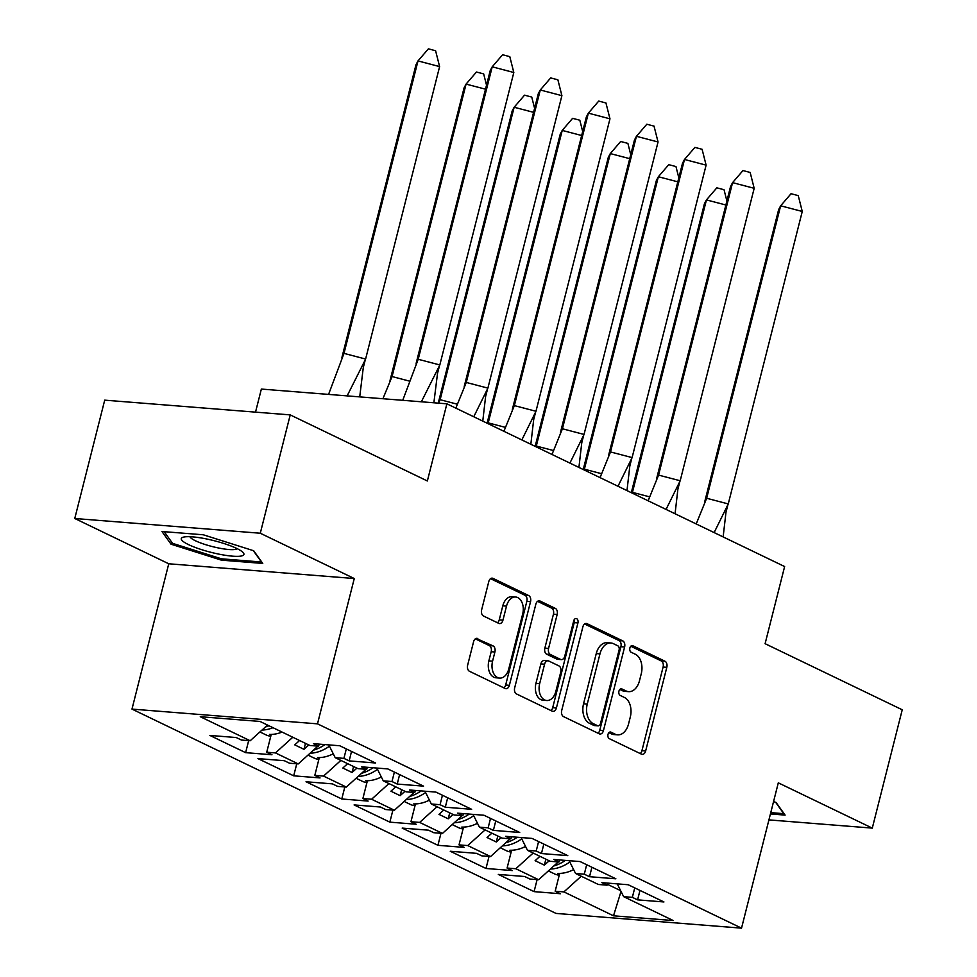 <?xml version="1.0" encoding="UTF-8"?>
<svg xmlns="http://www.w3.org/2000/svg" width="977" height="977" viewBox="0 0 977 977"><rect width="100%" height="100%" fill="white"/><g stroke="black" fill="none" stroke-linecap="round" stroke-linejoin="round"><path stroke-width="1.47" d="M608.012 734.386A3.419 2.259 94.5 0 0 609.306 738.661L641.449 754.146A4.873 3.236 94.5 0 0 642.231 754.366A4.873 3.236 94.5 0 0 645.65 750.959L666.815 667.328A4.873 3.236 94.5 0 0 664.958 661.221L632.827 645.736A3.419 2.259 94.5 0 0 632.266 645.589A3.419 2.259 94.5 0 0 629.884 647.971A3.419 2.259 94.5 0 0 631.179 652.245L635.331 654.248A15.608 10.344 94.5 0 1 641.254 673.776L639.483 680.749A15.608 10.344 94.5 0 1 628.577 691.643A15.608 10.344 94.5 0 1 626.049 690.947L621.885 688.944A3.419 2.259 94.5 0 0 621.335 688.797A3.419 2.259 94.5 0 0 618.942 691.179A3.419 2.259 94.5 0 0 620.236 695.453L624.401 697.456A15.608 10.344 94.5 0 1 630.312 716.984L628.553 723.957A15.608 10.344 94.5 0 1 617.635 734.851A15.608 10.344 94.5 0 1 615.107 734.167L610.955 732.152A3.419 2.259 94.5 0 0 610.405 732.005A3.419 2.259 94.5 0 0 608.012 734.386M768.923 819.898L872.29 828.117L902.235 709.778L765.101 643.696L784.629 566.55L446.88 403.819L261.36 389.066L255.522 412.135M74.765 518.494L168.752 563.778L354.272 578.531L260.285 533.234L74.765 518.494L104.71 400.155L290.23 414.895L427.364 480.977L446.88 403.819M260.285 533.234L290.23 414.895M477.777 638.543A4.873 3.236 94.5 0 0 476.984 638.323A4.873 3.236 94.5 0 0 473.576 641.73L467.641 665.19A4.873 3.236 94.5 0 0 469.485 671.297L505.182 688.492A4.873 3.236 94.5 0 0 505.964 688.712A4.873 3.236 94.5 0 0 509.383 685.304L530.535 601.673A4.873 3.236 94.5 0 0 528.691 595.567L492.994 578.372A4.873 3.236 94.5 0 0 492.213 578.152A4.873 3.236 94.5 0 0 488.793 581.559L481.624 609.892A4.873 3.236 94.5 0 0 483.481 615.998L498.746 623.363A4.873 3.236 94.5 0 0 499.54 623.582A4.873 3.236 94.5 0 0 502.947 620.175L506.513 606.119A13.043 8.646 94.5 0 1 515.636 597.008A13.043 8.646 94.5 0 1 522.695 613.91L508.761 668.976A13.043 8.646 94.5 0 1 499.638 678.087A13.043 8.646 94.5 0 1 492.579 661.173L494.899 652.001A4.873 3.236 94.5 0 0 493.043 645.895L476.165 638.408M354.272 578.531L317.501 723.847L741.531 928.15L556.011 913.41L131.98 709.094L317.501 723.847M872.29 828.117L778.303 782.833L741.531 928.15M561.702 710.511A4.873 3.236 94.5 0 0 563.558 716.617L599.255 733.812A4.873 3.236 94.5 0 0 600.037 734.032A4.873 3.236 94.5 0 0 603.444 730.625L624.608 646.994A4.873 3.236 94.5 0 0 622.764 640.888L587.067 623.692A4.873 3.236 94.5 0 0 586.285 623.473A4.873 3.236 94.5 0 0 582.866 626.88L561.702 710.511M552.213 711.158L516.515 693.951A4.873 3.236 94.5 0 1 514.671 687.857L535.836 604.213A4.873 3.236 94.5 0 1 539.243 600.818A4.873 3.236 94.5 0 1 540.037 601.026L555.315 608.39A4.873 3.236 94.5 0 1 557.159 614.496L548.573 648.41A4.873 3.236 94.5 0 0 550.43 654.517L560.554 659.402A4.873 3.236 94.5 0 0 561.348 659.609A4.873 3.236 94.5 0 0 564.755 656.214L573.694 620.896A3.419 2.259 94.5 0 1 576.088 618.514A3.419 2.259 94.5 0 1 577.932 622.935L556.414 707.959A4.873 3.236 94.5 0 1 553.006 711.366A4.873 3.236 94.5 0 1 552.213 711.158M510.214 838.779L490.552 856.56L467.751 845.569L485.093 829.9M440.969 833.283L437.928 845.313L464.27 847.401L459.031 844.885L467.751 845.569M437.928 845.313L402.182 828.093L428.524 830.181L433.764 832.709L442.483 833.405L419.67 822.414L437.012 806.733M392.901 810.116L389.847 822.145L416.19 824.246L410.951 821.718L419.67 822.414M389.847 822.145L354.101 804.926L380.444 807.014L385.683 809.542L394.403 810.238L371.602 799.247L388.944 783.566M344.82 786.949L341.779 798.991L368.121 801.079L362.882 798.551L371.602 799.247M341.779 798.991L306.033 781.759L332.375 783.859L337.615 786.387L346.334 787.071L323.534 776.092L340.863 760.411M296.752 763.794L293.698 775.823L320.053 777.924L314.814 775.396L323.534 776.092M293.698 775.823L257.952 758.604L284.295 760.692L289.534 763.22L298.254 763.916L275.453 752.925L292.795 737.244M248.671 740.627L245.63 752.656L271.972 754.757L266.733 752.229L275.453 752.925M245.63 752.656L209.884 735.437L236.226 737.537L241.466 740.053L250.185 740.749L200.261 716.703L260.004 721.441L309.929 745.5L318.649 746.196L313.409 743.668L339.752 745.756L375.498 762.988L349.155 760.888L343.916 758.372L335.196 757.676L357.997 768.655L366.717 769.351L361.478 766.835L387.82 768.923L423.566 786.143L397.224 784.055L391.985 781.527L383.265 780.831L406.066 791.822L414.785 792.518L409.546 789.99L435.901 792.091L471.647 809.31L445.292 807.21L440.065 804.694L431.345 803.998L454.146 814.989L462.866 815.673L457.627 813.157L483.969 815.245L519.715 832.477L493.373 830.377L488.134 827.849L479.414 827.165L502.215 838.144L510.934 838.84L505.695 836.312L532.038 838.413L567.784 855.632L541.441 853.544L536.202 851.016L527.482 850.32L550.295 861.311L559.015 862.007L553.776 859.479L580.118 861.567L615.864 878.799L589.522 876.699L584.283 874.183L575.563 873.487L598.364 884.478L607.083 885.162L601.844 882.646L628.187 884.735L663.933 901.954L637.59 899.866L632.351 897.338L623.631 896.654L673.251 920.554L613.507 915.803L563.9 891.903L581.23 876.222M537.118 879.605L534.077 891.635L560.419 893.735L555.18 891.207L563.9 891.903M534.077 891.635L498.319 874.415L524.673 876.503L529.913 879.031L538.632 879.727L515.819 868.736L533.161 853.055M489.037 856.438L485.996 868.48L512.339 870.568L507.1 868.04L515.819 868.736M485.996 868.48L450.25 851.248L476.593 853.348L481.832 855.864L490.552 856.56M328.809 744.889L335.196 757.676M299.573 740.517L294.749 744.877L303.994 749.322L308.817 744.962M317.916 746.135L298.254 763.916M376.878 768.056L383.265 780.831M347.641 763.672L342.829 768.032L352.074 772.489L356.886 768.13M365.996 769.302L346.334 787.071M424.958 791.211L431.345 803.998M395.722 786.839L390.898 791.199L400.143 795.657L404.966 791.297M414.065 792.457L394.403 810.238M473.027 814.378L479.414 827.165M443.79 809.994L438.966 814.366L448.211 818.811L453.035 814.452M462.133 815.624L442.483 833.405M521.095 837.545L527.482 850.32M491.871 833.161L487.047 837.521L496.292 841.979L501.116 837.619M569.176 860.7L575.563 873.487M539.939 856.328L535.115 860.688L544.36 865.133L549.184 860.774M558.282 861.946L538.632 879.727M607.315 884.246L620.651 890.67M617.244 883.867L623.631 896.654M613.507 915.803L621.03 891.427M168.752 563.778L131.98 709.094M267.527 725.068L250.185 740.749M607.609 883.098L607.083 885.162M639.984 890.413L637.59 899.866M634.745 887.898L632.351 897.338M559.687 873.401L555.18 891.207M559.528 859.943L559.015 862.007M591.915 867.258L589.522 876.699M586.676 864.73L584.283 874.183M511.606 850.246L507.1 868.04M319.161 744.12L318.649 746.196M351.537 751.447L349.155 760.888M346.298 748.919L343.916 758.372M271.24 734.435L266.733 752.229M367.242 767.287L366.717 769.351M399.617 774.602L397.224 784.055M394.378 772.086L391.985 781.527M319.308 757.59L314.814 775.396M415.31 790.454L414.785 792.518M447.686 797.769L445.292 807.21M442.447 795.241L440.065 804.694M367.389 780.757L362.882 798.551M463.391 813.609L462.866 815.673M495.766 820.936L493.373 830.377M490.527 818.408L488.134 827.849M415.457 803.912L410.951 821.718M511.459 836.776L510.934 838.84M543.835 844.091L541.441 853.544M538.596 841.563L536.202 851.016M463.538 827.079L459.031 844.885M545.874 859.186L544.36 865.133M497.794 836.019L496.292 841.979M449.725 812.852L448.211 818.811M401.645 789.697L400.143 795.657M353.576 766.53L352.074 772.489M305.508 743.375L303.994 749.322M770.438 813.939L785.105 815.111L776.043 802.422L773.552 801.628M221.425 560.151L262.764 563.436L253.702 550.759L203.289 534.785L161.95 531.5L171.012 544.189L221.425 560.151L221.755 558.844M608.903 732.665L611.407 733.861A15.608 10.344 94.5 0 0 613.922 734.557L617.635 734.851M628.577 691.643L624.865 691.35A15.608 10.344 94.5 0 1 622.337 690.654L619.845 689.457M640.191 753.548A4.873 3.236 94.5 0 0 641.938 750.666L663.102 667.035A4.873 3.236 94.5 0 0 661.246 660.928L630.776 646.237M597.997 733.214A4.873 3.236 94.5 0 0 599.744 730.332L620.908 646.701A4.873 3.236 94.5 0 0 619.052 640.594L584.612 623.998M597.57 725.703A3.419 2.259 94.5 0 0 598.119 725.862A3.419 2.259 94.5 0 0 600.513 723.481L619.088 650.059A3.419 2.259 94.5 0 0 617.794 645.797L613.409 643.672A15.608 10.344 94.5 0 0 610.881 642.988A15.608 10.344 94.5 0 0 599.963 653.882L587.262 704.063A15.608 10.344 94.5 0 0 593.186 723.591L597.57 725.703L593.857 725.41A3.419 2.259 94.5 0 0 594.407 725.569L598.119 725.862M610.881 642.988L607.169 642.695A15.608 10.344 94.5 0 0 596.251 653.589L599.963 653.882M593.857 725.41L589.473 723.298A15.608 10.344 94.5 0 1 583.55 703.77L596.251 653.589M537.582 601.343L551.602 608.097L555.315 608.39M561.348 659.609L557.635 659.316A4.873 3.236 94.5 0 1 556.853 659.096L546.717 654.224A4.873 3.236 94.5 0 1 544.861 648.117L553.446 614.203A4.873 3.236 94.5 0 0 551.602 608.097M550.955 710.548A4.873 3.236 94.5 0 0 552.701 707.666L574.22 622.642A3.419 2.259 94.5 0 0 574.11 619.833M539.67 683.607A13.043 8.646 94.5 0 0 546.729 700.509A13.043 8.646 94.5 0 0 555.852 691.398L560.761 672.005A4.873 3.236 94.5 0 0 558.917 665.899L548.781 661.014A4.873 3.236 94.5 0 0 547.987 660.806A4.873 3.236 94.5 0 0 544.58 664.213L539.67 683.607L535.958 683.314A13.043 8.646 94.5 0 0 543.017 700.216L546.729 700.509M547.987 660.806L544.274 660.513A4.873 3.236 94.5 0 0 540.867 663.908L544.58 664.213M535.958 683.314L540.867 663.908M499.638 678.087L495.925 677.794A13.043 8.646 94.5 0 1 488.866 660.879L491.187 651.708A4.873 3.236 94.5 0 0 489.343 645.602L475.323 638.848M515.636 597.008L511.924 596.715A13.043 8.646 94.5 0 0 502.801 605.825L506.513 606.119M497.501 622.752A4.873 3.236 94.5 0 0 499.235 619.882L502.801 605.825M503.924 687.881A4.873 3.236 94.5 0 0 505.671 685.011L526.835 601.368A4.873 3.236 94.5 0 0 524.979 595.274L490.539 578.677M171.573 541.979L171.012 544.189M726.888 200.981L724.03 189.709L716.837 187.828L706.444 199.906L632.437 492.359L649.583 496.853M725.874 204.999L706.444 199.906L704.441 203.692L631.313 492.677M632.119 493.067L632.437 492.359L632.082 493.043M573.621 869.615A44.234 32.082 115.7 0 1 557.952 873.401L559.491 874.146M569.823 862.007A44.234 32.082 -64.3 0 1 551.321 868.993L550.503 868.98M553.861 865.952A44.234 32.082 -64.3 0 0 565.365 860.395M559.21 875.282A44.234 32.082 115.7 0 1 555.351 874.281L548.366 870.922M802.264 211.459L798.246 195.608L791.04 193.727L780.647 205.805L802.264 211.459L728.256 503.924L706.652 498.258L780.647 205.805L778.645 209.591L704.649 502.044L706.652 498.258L696.21 523.941M704.564 502.972L704.649 502.044M723.139 536.923L725.972 512.339L727.963 504.559L714.138 532.575M728.256 503.924L727.963 504.559M775.653 802.3L783.774 813.67L770.768 812.632M217.883 553.922A32.302 6.021 -165.8 0 0 242.662 552.09A32.302 6.021 -165.8 0 0 207.307 539.121A32.302 6.021 -165.8 0 0 183.505 537.118A32.302 6.021 -165.8 0 0 188.207 544.47A32.302 6.021 -165.8 0 0 217.883 553.922M190.002 536.715A24.462 4.555 -165.8 0 0 217.688 547.816A24.462 4.555 -165.8 0 0 237.142 548.647M253.324 550.637L261.445 561.995L221.376 558.807L172.538 543.334L164.209 531.683M678.82 177.814L675.962 166.554L668.756 164.661L658.364 176.739L584.368 469.192L601.514 473.686M677.806 181.832L658.364 176.739L656.373 180.525L583.245 469.51M584.038 469.9L584.368 469.192L584.002 469.876M525.553 846.448A44.234 32.082 115.7 0 1 509.884 850.234L511.423 850.979M521.755 838.84A44.234 32.082 -64.3 0 1 503.253 845.838L502.434 845.826M505.781 842.785A44.234 32.082 -64.3 0 0 517.285 837.24M511.13 852.115A44.234 32.082 115.7 0 1 507.271 851.126L500.285 847.755M630.739 154.659L627.893 143.387L620.688 141.494L610.295 153.572L536.288 446.037L553.434 450.531M629.725 158.665L610.295 153.572L608.292 157.358L535.164 446.355M535.97 446.733L536.288 446.037L535.933 446.721M477.484 823.293A44.234 32.082 115.7 0 1 461.803 827.079L463.342 827.812M473.674 815.685A44.234 32.082 -64.3 0 1 455.184 822.671L454.354 822.658M457.712 819.63A44.234 32.082 -64.3 0 0 469.216 814.073M463.061 828.96A44.234 32.082 115.7 0 1 459.202 827.959L452.217 824.6M582.671 131.492L579.813 120.22L572.607 118.339L562.227 130.417L488.219 422.87L505.365 427.364M581.657 135.51L562.227 130.417L560.224 134.203L487.096 423.188M487.902 423.578L488.219 422.87L487.853 423.554M429.404 800.126A44.234 32.082 115.7 0 1 413.735 803.912L415.274 804.657M425.606 792.518A44.234 32.082 -64.3 0 1 407.104 799.504L406.285 799.491M409.632 796.463A44.234 32.082 -64.3 0 0 421.136 790.918M414.981 805.793A44.234 32.082 115.7 0 1 411.122 804.804L404.136 801.433M534.602 108.337L531.744 97.065L524.539 95.172L514.146 107.25L440.138 399.703L457.285 404.197M533.589 112.343L514.146 107.25L512.143 111.036L438.148 403.489L440.138 399.703L438.588 403.159M381.335 776.971A44.234 32.082 115.7 0 1 365.654 780.745L367.205 781.49M377.525 769.363A44.234 32.082 -64.3 0 1 359.035 776.349L358.217 776.336M361.563 773.308A44.234 32.082 -64.3 0 0 373.067 767.751M366.912 782.626A44.234 32.082 115.7 0 1 363.053 781.637L356.068 778.266M486.522 85.17L483.664 73.898L476.458 72.017L466.078 84.095L392.07 376.548L409.216 381.042M485.508 89.188L466.078 84.095L464.075 87.881L390.067 380.334L392.07 376.548L382.923 398.726M390.067 380.334L390.006 381.152M333.255 753.804A44.234 32.082 115.7 0 1 317.586 757.59L319.125 758.335M329.457 746.196A44.234 32.082 -64.3 0 1 310.955 753.182L310.136 753.169M313.495 750.141A44.234 32.082 -64.3 0 0 324.987 744.584M318.844 759.471A44.234 32.082 115.7 0 1 314.973 758.47L307.999 755.111M754.183 188.305L750.165 172.453L742.972 170.56L732.579 182.638L754.183 188.305L680.187 480.757L658.571 475.091L732.579 182.638L730.576 186.424L656.568 478.877L658.571 475.091L648.142 500.786M656.495 479.817L656.568 478.877M675.07 513.755L677.891 489.172L679.894 481.405L666.058 509.42M680.187 480.757L679.894 481.405M706.115 165.137L702.097 149.286L694.891 147.393L684.498 159.471L706.115 165.137L632.107 457.59L610.503 451.936L684.498 159.471L682.508 163.257L608.5 455.722L610.503 451.936L600.061 477.619M608.415 456.65L608.5 455.722M626.99 490.588L629.823 466.017L631.814 458.237L617.989 486.253M632.107 457.59L631.814 458.237M658.046 141.97L654.028 126.118L646.823 124.238L636.43 136.316L658.046 141.97L584.038 434.435L562.422 428.769L636.43 136.316L634.427 140.102L560.432 432.555L562.422 428.769L551.993 454.452M560.346 433.495L560.432 432.555M578.921 467.433L581.755 442.85L583.745 435.083L569.909 463.086M584.038 434.435L583.745 435.083M609.966 118.815L605.948 102.964L598.742 101.071L588.362 113.149L609.966 118.815L535.97 411.268L514.354 405.602L588.362 113.149L586.359 116.935L512.351 409.387L514.354 405.602L503.912 431.297M512.278 410.328L512.351 409.387M530.841 444.266L533.674 419.683L535.677 411.915L521.84 439.931M535.97 411.268L535.677 411.915M561.897 95.648L557.879 79.796L550.674 77.916L540.281 89.994L561.897 95.648L487.889 388.113L466.273 382.447L540.281 89.994L538.278 93.78L464.283 386.233L466.273 382.447L455.844 408.13M464.197 387.161L464.283 386.233M482.772 421.111L485.606 396.528L487.596 388.748L473.76 416.764M487.889 388.113L487.596 388.748M439.613 66.595L417.997 60.928L428.39 48.85L435.595 50.743L439.613 66.595L365.606 359.047L344.002 353.381L417.997 60.928L415.994 64.714L341.999 357.167L344.002 353.381L328.565 394.415M347.14 395.88L365.288 359.78L363.285 367.584L359.719 396.882M365.288 359.78L365.606 359.047M341.999 357.167L341.926 357.985M282.06 732.066A44.234 32.082 115.7 0 1 269.518 734.423L271.056 735.168M272.962 727.694A44.234 32.082 -64.3 0 1 262.886 730.014L262.068 730.002M265.414 726.973A44.234 32.082 -64.3 0 0 268.956 725.764M270.763 736.304A44.234 32.082 115.7 0 1 266.904 735.315L259.919 731.944M513.817 72.493L509.799 56.642L502.593 54.749L492.213 66.827L513.817 72.493L439.821 364.946L418.205 359.28L492.213 66.827L490.21 70.613L416.202 363.065L418.205 359.28L402.732 400.301M416.129 364.006L416.202 363.065M433.873 402.78L437.525 373.361L439.528 365.593L421.356 401.791M439.821 364.946L439.528 365.593M611.407 733.861L615.107 734.167M620.761 688.858L621.885 688.944M622.337 690.654L626.049 690.947M631.704 645.65L632.827 645.736M661.246 660.928L664.958 661.221M663.102 667.035L666.815 667.328M641.938 750.666L645.65 750.959M609.831 732.066L610.955 732.152M585.467 623.57L587.067 623.692M619.052 640.594L622.764 640.888M620.908 646.701L624.608 646.994M599.744 730.332L603.444 730.625M583.55 703.77L587.262 704.063M589.473 723.298L593.186 723.591M538.437 600.904L540.037 601.026M553.446 614.203L557.159 614.496M544.861 648.117L548.573 648.41M546.717 654.224L550.43 654.517M556.853 659.096L560.554 659.402M574.22 622.642L577.932 622.935M552.701 707.666L556.414 707.959M489.343 645.602L493.043 645.895M491.187 651.708L494.899 652.001M488.866 660.879L492.579 661.173M499.235 619.882L502.947 620.175M491.394 578.237L492.994 578.372M524.979 595.274L528.691 595.567M526.835 601.368L530.535 601.673M505.671 685.011L509.383 685.304M551.321 868.993L551.541 868.052M503.253 845.838L503.46 844.885M455.184 822.671L455.392 821.718M407.104 799.504L407.324 798.563M359.035 776.349L359.243 775.396M310.955 753.182L311.175 752.241M262.886 730.014L263.094 729.074"/></g></svg>
